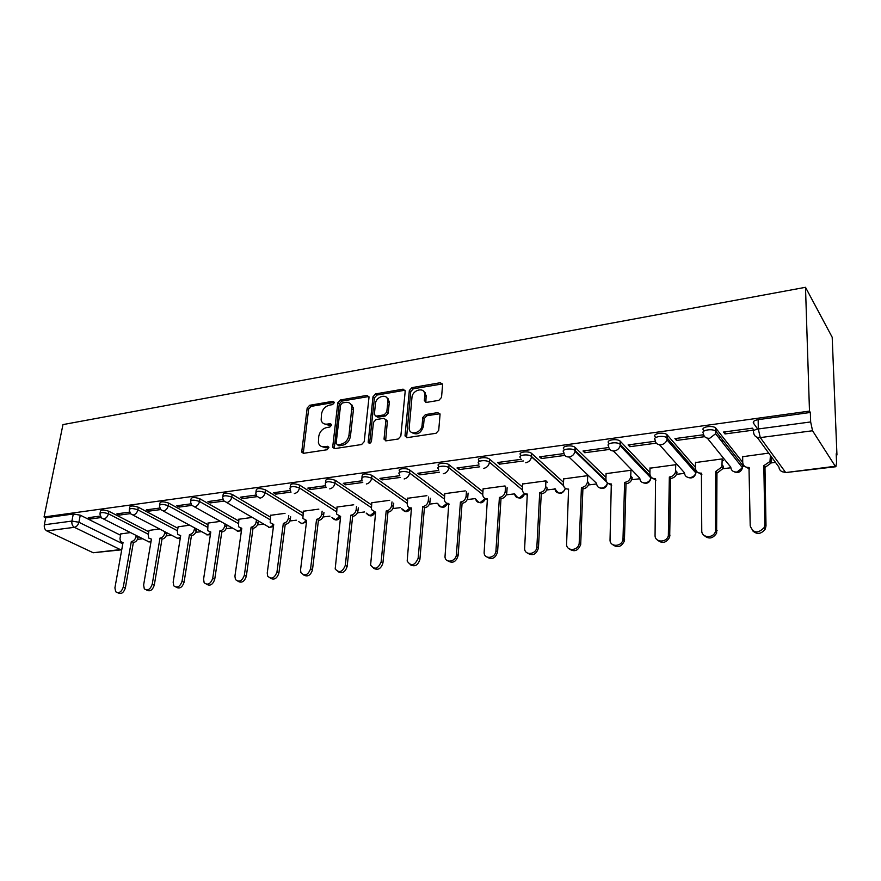 <?xml version="1.0" encoding="UTF-8"?>
<svg xmlns="http://www.w3.org/2000/svg" width="881" height="881" viewBox="0 0 881 881"><rect width="100%" height="100%" fill="white"/><g stroke="black" fill="none" stroke-linecap="round" stroke-linejoin="round"><path stroke-width="1.32" d="M334.295 402.683L332.941 401.273L309.649 405.304L307.183 408.035L301.698 452.118L303.538 453.308L327.126 449.739L328.877 447.218L327.534 446.304L324.461 446.777C321.29 447.074 319.274 445.72 318.404 442.714L318.735 436.403C319.737 431.635 322.424 428.673 326.785 427.516L329.846 427.021L331.619 425.071L330.254 423.629L327.192 424.124C324.01 424.466 321.983 423.122 321.147 420.105L321.499 413.993C322.49 409.28 325.155 406.339 329.494 405.139L332.533 404.621L334.295 402.683M438.859 400.359L441.524 397.43L442.614 384.501L440.379 382.717L411.967 387.618L409.346 390.492L405.04 435.467L407.198 437.637L436.018 433.287L438.716 430.346L440.048 414.455L437.802 412.605L425.446 414.588L422.792 417.495L422.098 425.16C421.702 433.089 409.401 436.095 409.136 428.375L411.956 397.518C412.363 389.688 424.719 386.638 424.818 394.391L424.345 400.657L426.547 402.386L438.859 400.359M805.498 287.305L809.485 411.097L44.05 516.971L62.969 424.598L805.498 287.305L832.193 337.258L836.95 454.97L836.256 455.048M368.996 397.419L366.97 395.393L340.33 399.996L337.819 402.771L332.677 447.273L334.615 448.616L361.606 444.531L364.194 441.689L368.996 397.419M375.57 393.906L403.08 389.16L405.205 391.208L400.833 436.106L398.201 439.002L386.186 440.819L384.072 438.661L385.944 419.874L383.852 418.31L376.033 419.576L373.445 422.417L371.441 441.326C370.383 443.55 369.304 443.859 368.181 442.262L373.015 396.736L375.57 393.906L376.98 395.051L404.456 390.316L403.08 389.16M757.704 429.058L753.464 423.177C752.704 421.547 754.268 420.369 758.156 419.653L758.299 428.97L810.652 421.944L812.557 430.754L835.287 466.269L835.882 466.721L836.565 462.789L836.201 453.77L836.95 454.97M137.458 539.37L142.689 538.743M166.168 535.901L171.63 535.241M195.725 532.333L201.43 531.65M226.153 528.666L232.11 527.95M257.494 524.889L263.727 524.129M289.783 520.99L296.324 520.197M323.085 516.971L329.923 516.145M357.422 512.83L364.525 511.971M392.849 508.557L400.227 507.665M429.432 504.141L437.108 503.216M467.227 499.582L475.2 498.613M506.278 494.869L514.581 493.867M546.66 489.99L555.305 488.955M588.453 484.957L596.635 483.966M631.71 479.738L639.782 478.757M676.531 474.33L684.482 473.361M696.122 471.963L697.014 471.853M722.982 468.725L730.801 467.778M742.87 466.324L744.39 466.137M771.161 462.91L775.489 462.382M809.485 411.097L810.344 412.462L810.652 421.944M44.05 516.971L45.757 517.786L73.288 513.997L80.27 515.176L120.576 535.252M46.825 530.913L93.21 552.75L120.334 549.59L74.389 527.312L46.825 530.913C44.81 529.668 43.984 527.62 44.336 524.779L71.901 521.078L78.894 522.257L122.8 543.83M45.757 517.786L44.336 524.779M121.864 549.028L120.334 549.59L121.666 549.821L93.21 552.75M129.551 512.125L116.898 513.832L119.353 515.099L119.651 513.458M159.571 528.952L149.054 530.417M159.769 508.051L146.356 509.857L148.79 511.156L149.076 509.493M189.536 525.219L178.127 526.805M190.902 503.855L176.696 505.771L179.096 507.093L179.372 505.408M220.404 521.376L208.037 523.083M223.014 499.527L207.971 501.553L210.339 502.908L210.603 501.201M252.219 517.422L238.839 519.25M256.14 495.067L240.227 497.203L242.55 498.591L242.804 496.862M285.026 513.337L270.577 515.308M290.334 490.453L273.495 492.721L275.775 494.142L276.006 492.38M318.845 509.13L303.284 511.244M325.64 485.695L307.832 488.096L310.068 489.55L310.288 487.766M353.71 504.791L337.016 507.049M351.993 406.802L352.18 405.172M362.113 480.773L343.293 483.317L345.473 484.803L345.682 482.986M389.688 500.309L371.804 502.732M387.915 400.37L388.092 398.719M399.776 475.696L379.931 478.372L382.057 479.903L382.244 478.064M426.867 495.673L407.716 498.261M424.95 394.512L425.127 392.618M438.694 470.454L417.803 473.273L419.874 474.837L420.039 472.965M465.289 490.893L444.795 493.657M478.978 465.025L456.975 467.987L458.979 469.595L459.133 467.701M505.022 485.949L483.118 488.9M521.563 459.287L497.523 462.525L499.45 464.166L499.582 462.25M547.453 482.447L545.945 480.85L522.719 483.977M563.928 453.572L539.502 456.865L541.363 458.549L541.463 456.6M587.726 475.652L563.686 478.901M608.76 447.526L583.013 450.995L584.786 452.735L584.863 450.753M630.818 476.147L632.206 477.557L632.073 478.614C631.248 481.466 629.364 483.162 626.435 483.724L625.036 482.325C627.966 481.764 629.849 480.057 630.686 477.205L630.961 470.267L606.084 473.637M655.552 442.02L654.913 441.304L628.12 444.916L629.794 446.7L629.849 444.685M675.694 470.663L677.004 472.117L676.773 473.637C675.815 476.302 673.932 477.887 671.102 478.394L669.78 476.951C672.61 476.445 674.505 474.859 675.463 472.194L675.76 464.694L650.002 468.196M676.498 440.445L704.249 436.723L702.741 434.862L674.923 438.606L676.498 440.445L676.52 438.397M723.411 460.664L722.255 458.902L695.494 462.558M724.986 433.948L753.817 430.082L752.418 428.166L723.521 432.053L724.986 433.948L724.975 431.855M768.706 453.12L742.672 456.71M703.357 430.027C700.615 427.109 712.123 425.016 715.537 427.836L742.727 462.393M655.145 436.613C652.193 433.727 663.602 431.745 666.939 434.597L695.472 467.459M608.694 442.967C605.555 440.093 616.887 438.231 620.158 441.106L649.914 472.502M563.939 449.079C560.602 446.226 571.89 444.476 575.084 447.383L605.963 477.458M520.77 454.981C517.246 452.14 528.501 450.51 531.628 453.429L563.532 482.325M478.978 461.523L479.044 460.62C475.575 457.823 486.576 456.369 489.66 459.232L522.543 487.083M438.628 466.985L438.716 466.027C435.445 463.329 445.929 462.04 449.068 464.783L482.92 491.73M399.644 472.271L399.743 471.258C396.67 468.648 406.681 467.525 409.852 470.135L444.586 496.245M361.948 477.392L362.058 476.313C362.311 473.471 365.604 473.141 371.947 475.322L407.496 500.65M325.474 482.336L325.607 481.202C325.871 478.504 329.098 478.218 335.287 480.321L371.573 504.934M290.168 487.127L290.323 485.938C290.598 483.383 293.758 483.118 299.815 485.178L336.773 509.097M255.986 491.774L256.162 490.53C256.448 488.096 259.554 487.876 265.456 489.869L303.053 513.149M222.871 496.278L223.058 494.979C223.367 492.666 226.406 492.479 232.188 494.417L270.335 517.092M190.759 500.639L190.979 499.296C191.298 497.104 194.283 496.95 199.932 498.822L238.597 520.924M159.626 504.879L159.868 503.48C160.199 501.399 163.128 501.278 168.656 503.095L207.795 524.658M129.419 508.987L129.672 507.544C130.025 505.573 132.91 505.474 138.317 507.247L177.885 528.281M100.093 512.973L100.368 511.498C100.742 509.625 103.573 509.548 108.859 511.266L148.823 531.816M100.225 516.079L88.298 517.687L90.776 518.931L91.084 517.312M130.476 532.576L120.807 533.93M90.776 518.931L101.095 517.543M753.718 423.541L753.684 421.382M810.344 412.462L758.156 419.653M119.353 515.099L130.432 513.612M148.79 511.156L160.65 509.57M179.096 507.093L191.772 505.397M210.339 502.908L223.84 501.102M242.55 498.591L256.922 496.664M275.775 494.142L291.071 492.094M310.068 489.55L326.333 487.369M345.473 484.803L362.774 482.48M382.057 479.903L400.448 477.436M419.874 474.837L439.421 472.216M458.979 469.595L479.76 466.809M499.45 464.166L523.446 460.95M541.363 458.549L564.82 455.411M584.786 452.735L609.718 449.398M629.794 446.7L656.29 443.154M323.9 423.728L328.668 425.204L327.192 424.124M331.619 424.719L328.668 425.204M321.257 446.392L325.937 447.823L324.461 446.777M328.899 447.372L325.937 447.823M334.306 402.397L311.114 406.383L308.647 409.125L303.262 453.33M368.919 396.505L341.773 401.108L339.262 403.883L334.24 448.638M342.401 402.936L340.639 404.886L336.124 443.297L337.5 444.784L340.793 444.277C345.253 443.121 347.984 440.115 348.975 435.258L351.926 406.758C351.156 403.465 349.063 402 345.649 402.375L342.401 402.936M337.61 444.894L338.976 445.841L337.61 444.894M350.649 403.95L353.358 407.87L353.402 409.984L350.429 436.337C349.438 441.183 346.718 444.189 342.257 445.334L338.976 445.841M405.117 390.305L404.456 390.316M385.834 419.411L387.354 421.525L385.625 440.83M376.98 395.051L374.425 397.871L369.613 443.319M387.86 401.703L387.86 400.315C387.376 393.08 375.89 396.34 375.427 403.795L374.348 414.621L376.396 416.118L384.215 414.841L386.803 411.989L387.86 401.703L389.259 402.837L389.259 401.461L386.858 397.76M375.857 416.14L377.817 417.231L376.396 416.118M389.259 402.837L388.213 413.112L385.625 415.964L377.817 417.231M423.805 391.494L426.173 395.558L425.82 402.386M411.702 432.483C417.043 435.5 420.964 433.441 423.475 426.283L422.098 425.16M439.927 413.762L426.822 415.722L424.168 418.629L423.475 426.283M442.515 383.907L413.332 388.785L410.722 391.66L406.57 437.648M138.229 536.485L138.042 537.608C137.348 540.35 135.872 541.98 133.626 542.52L131.599 541.507C133.846 540.967 135.311 539.326 136.015 536.584L136.214 535.472M120.84 533.776L119.981 538.544L120.499 541.617L123.032 542.531L114.915 587.858L115.664 591.735C118.88 593.706 121.424 592.142 123.296 587.043L131.324 541.54M133.361 542.553L125.366 587.979C123.571 592.99 121.06 594.587 117.834 592.77M166.972 532.818L166.751 534.117C166.069 536.892 164.571 538.555 162.269 539.106L160.265 538.071C162.567 537.52 164.064 535.857 164.747 533.071L164.967 531.772M149.087 530.263L148.25 535.086L148.746 538.082L151.444 539.128L143.614 585.061L144.319 588.849C147.645 591.052 150.288 589.499 152.237 584.213L159.979 538.104M161.994 539.139L154.285 585.171C152.49 590.259 149.913 591.878 146.565 590.028M196.54 529.007L196.309 530.527C195.637 533.346 194.106 535.031 191.739 535.582L189.756 534.536C192.135 533.974 193.655 532.278 194.327 529.459L194.569 527.95M178.149 526.64L177.356 531.529L177.797 534.426L180.682 535.615L173.161 582.176L173.799 585.854C177.246 588.31 179.988 586.801 182.037 581.306L189.47 534.569M191.452 535.615L184.063 582.286C182.257 587.462 179.614 589.103 176.145 587.198M180.572 536.298L179.922 535.67M226.99 525.076L226.725 526.827C226.065 529.679 224.523 531.397 222.078 531.97L220.129 530.891C222.574 530.318 224.126 528.6 224.787 525.737L225.04 523.986M208.059 522.918L207.696 530.637L210.79 532.014L203.577 579.202L204.161 582.748C207.718 585.502 210.57 584.026 212.728 578.31L219.832 530.924M221.792 532.003L214.722 579.313C212.905 584.577 210.196 586.239 206.595 584.29M210.669 532.774L209.887 532.058M258.342 520.99L258.067 523.017C257.417 525.913 255.842 527.653 253.332 528.237L251.415 527.135C253.926 526.552 255.501 524.812 256.151 521.904L256.437 519.878M238.872 519.085L238.476 526.717L241.79 528.292L234.93 576.152L235.436 579.511C239.092 582.605 242.066 581.174 244.356 575.227L251.107 527.168M253.034 528.27L246.317 576.251C244.5 581.614 241.713 583.299 237.969 581.284M241.669 529.129L240.733 528.336M290.653 516.751L290.356 519.096C289.728 522.037 288.12 523.799 285.532 524.393L283.649 523.27C286.237 522.675 287.845 520.902 288.472 517.962L288.781 515.616M270.599 515.132L270.192 522.653L273.727 524.459L267.24 573.002L267.67 576.13C271.425 579.621 274.52 578.255 276.964 572.055L283.341 523.303M285.224 524.426L278.892 573.091C277.052 578.564 274.189 580.26 270.302 578.178M273.606 525.373L272.504 524.492M323.955 512.368L323.635 515.055C323.03 518.028 321.389 519.823 318.735 520.429L316.885 519.283C319.55 518.678 321.191 516.872 321.796 513.887L322.127 511.2M303.306 511.057L302.877 518.435L306.654 520.506L300.564 569.754L300.895 572.606C304.738 576.537 307.965 575.26 310.597 568.774L316.565 519.327M318.404 520.473L312.48 569.842C310.63 575.425 307.678 577.132 303.637 574.974M306.533 521.486L305.255 520.517M358.303 507.841L357.972 510.881C357.378 513.898 355.715 515.726 352.973 516.343L351.167 515.176C353.909 514.548 355.572 512.72 356.177 509.692L356.508 506.652M337.038 506.861L336.586 514.052L340.617 516.442L335.187 568.928C339.097 573.355 342.456 572.176 345.297 565.382L350.825 515.209M352.642 516.387L347.147 566.472C345.275 572.187 342.235 573.916 338.029 571.648M340.495 517.488L339.009 516.42M393.741 503.128L393.4 506.575C392.827 509.647 391.12 511.498 388.301 512.136L386.539 510.925C389.369 510.286 391.065 508.436 391.649 505.364L391.99 501.906M371.826 502.533L371.364 509.504L375.647 512.235L370.593 565.084C374.535 570.062 378.048 568.994 381.132 561.891L386.197 510.969M387.959 512.169L382.927 563.003C381.033 568.851 377.894 570.591 373.511 568.212M375.537 513.348L373.83 512.18M430.313 498.217L429.972 502.126C429.421 505.242 427.692 507.126 424.774 507.775L423.067 506.553C425.975 505.892 427.714 504.009 428.276 500.882L428.618 496.961M407.738 498.062L407.275 504.78C407.804 507.004 409.202 508.062 411.46 507.941L407.176 561.076C411.119 566.659 414.775 565.723 418.145 558.279L422.704 506.586M424.422 507.819L419.896 559.424C417.957 565.426 414.709 567.166 410.15 564.655M411.713 509.075L409.764 507.786M468.086 493.074L467.756 497.545C467.227 500.705 465.454 502.622 462.448 503.282L460.785 502.027C463.802 501.355 465.575 499.428 466.104 496.267L466.445 491.796M444.817 493.448L444.376 499.879C444.817 502.379 446.293 503.569 448.803 503.458L444.993 556.88C445.456 563.807 456.138 561.66 456.391 554.556L460.422 502.071M462.085 503.326L458.087 555.724C456.116 561.88 452.757 563.631 448 560.966M449.068 504.659L446.854 503.249M507.126 487.689L506.806 492.798C506.289 496.003 504.494 497.952 501.388 498.635L499.78 497.347C502.886 496.653 504.703 494.704 505.209 491.488L505.529 486.378M483.129 488.669L482.733 494.792C483.063 497.578 484.616 498.921 487.391 498.833L484.132 552.519C484.076 560.019 495.75 558.268 495.948 550.691L499.406 497.391M501.003 498.69L497.589 551.891C495.562 558.235 492.072 559.975 487.116 557.133M487.689 500.089L485.178 498.547L480.222 502.533C477.7 502.644 476.18 501.465 475.696 498.998M545.647 486.554L547.167 488.019C546.627 491.224 544.788 493.162 541.65 493.834L540.108 492.512C543.258 491.829 545.097 489.891 545.636 486.686L545.934 480.85M522.741 483.746L522.4 489.517C522.587 492.6 524.217 494.109 527.301 494.043L524.658 547.982C523.997 555.988 536.628 554.821 536.87 546.793L539.712 492.556M541.253 493.878L538.445 548.026C536.32 554.49 532.686 556.197 527.554 553.147M527.609 495.353L524.768 493.668M587.495 481.433L588.904 483.405C588.211 486.433 586.339 488.25 583.31 488.867L581.834 487.501C584.874 486.885 586.746 485.068 587.44 482.028L587.704 475.652M563.697 478.647L563.444 484.374C563.62 487.589 565.327 489.153 568.575 489.098L566.604 543.797C565.921 551.627 578.332 551.165 579.191 543.28L581.427 487.556M582.903 488.911L580.689 544.535C578.167 550.79 574.401 552.277 569.401 548.995M606.095 473.361L605.908 479.187C606.139 482.447 607.934 484.043 611.304 483.966L610.048 539.568C609.454 547.156 621.557 547.266 622.977 539.624L624.607 482.37M626.006 483.768L624.409 540.912C621.479 546.925 617.581 548.18 612.724 544.678M611.678 485.387L608.077 483.328M650.002 467.899L649.892 473.813C650.178 477.128 652.061 478.746 655.552 478.658L655.068 535.174C654.572 542.542 666.377 543.159 668.338 535.813L669.351 477.006M670.672 478.438L669.681 537.135C666.355 542.894 662.325 543.907 657.589 540.152M655.96 480.123L651.929 477.843M722.222 464.981L723.444 466.467L723.092 468.45L717.409 472.866L715.724 471.445L721.869 466.963L722.2 458.913M722.123 441.998L722.112 440.786L721.253 440.896M718.907 437.923L719.766 437.813M695.494 462.239L695.472 468.252C695.814 471.61 697.796 473.251 701.419 473.163L701.761 530.626C701.364 537.795 712.905 538.853 715.35 531.805L715.724 471.445M716.958 472.921L716.616 533.159C712.872 538.698 708.709 539.458 704.095 535.428M701.871 474.672L697.356 472.139M771.536 456.986L771.106 463.043L765.435 467.139L763.827 465.675L769.983 461.512L770.412 455.455M742.661 456.369L742.727 462.481C743.135 465.895 745.227 467.558 748.993 467.459L750.205 525.891C753.255 533.335 757.891 533.897 764.135 527.609L764.851 524.47L763.827 465.675M764.972 467.194L766.007 525.869L765.303 528.996C761.129 534.315 756.812 534.811 752.33 530.483M749.478 469L744.445 466.181M334.295 402.309L332.941 401.273M328.888 447.262L327.534 446.304M331.619 424.631L330.254 423.629M812.557 430.754L760.281 437.593L785.345 472.084C781.513 472.183 779.366 470.509 778.914 467.073L757.12 437.284M782.493 471.809L786.017 472.524L835.287 466.269M80.27 515.176L78.894 522.257C78.134 525.065 76.636 526.75 74.389 527.312C72.396 526.034 71.57 523.964 71.901 521.078L73.288 513.997M716.022 428.298L716.033 431.536L742.903 465.675L742.331 467.547M742.881 463.67L742.507 467.778L736.868 472.062C733.179 472.15 731.142 470.52 730.756 467.139L707.344 438.187M667.324 434.95L667.291 438.132L696.166 471.324L695.891 473.042M696.166 470.817L695.902 472.987C694.922 475.575 693.039 477.117 690.264 477.59C686.706 477.678 684.768 476.059 684.449 472.745L659.528 444.773M620.444 441.359L620.356 444.498L650.365 476.037M651.059 477.084L650.916 477.976C650.046 480.751 648.174 482.403 645.299 482.931C641.875 483.008 640.024 481.411 639.76 478.141L613.418 451.039M575.26 447.537L575.128 450.62L606.062 480.619M599.917 487.953C604.168 489.186 606.69 487.501 607.461 482.887C606.69 485.783 604.829 487.512 601.888 488.085C598.584 488.151 596.833 486.576 596.613 483.361L568.928 457.019M531.695 453.484L531.529 456.523L563.488 485.321M489.66 459.232L489.451 462.217L522.411 489.99M449.068 464.783L448.825 467.712L482.733 494.571M409.852 470.135L409.588 473.031L444.365 499.042M371.947 475.322L371.65 478.163L407.242 503.403M335.287 480.321L334.967 483.129L371.297 507.643M299.815 485.178L299.463 487.942L336.476 511.773M265.456 489.869L265.082 492.6L302.723 515.792M232.188 494.417L231.791 497.104L269.982 519.691M199.932 498.822L199.513 501.476L238.233 523.49M168.656 503.095L168.216 505.716L207.409 527.19M138.317 507.247L137.854 509.824L177.477 530.78M108.859 511.266L108.396 513.81L148.393 534.282M99.894 514.03C100.269 512.169 103.099 512.092 108.396 513.81C107.647 516.651 106.116 518.358 103.815 518.942L101.425 517.907L99.894 514.03M151.125 540.989L149.153 541.837L146.786 540.813L103.529 518.964M129.21 510.121C129.562 508.15 132.447 508.051 137.854 509.824C137.128 512.698 135.575 514.438 133.196 515.033L130.63 513.843L129.21 510.121M159.417 506.09C159.758 504.02 162.688 503.888 168.216 505.716C167.5 508.623 165.914 510.385 163.47 511.002L160.716 509.647L159.417 506.09M190.549 501.939C190.869 499.758 193.853 499.604 199.513 501.476C198.809 504.428 197.19 506.223 194.679 506.839L191.717 505.298L190.549 501.939M222.662 497.655C222.959 495.364 225.999 495.177 231.791 497.104C231.097 500.111 229.456 501.928 226.869 502.555L223.686 500.782L222.662 497.655M255.776 493.25C256.063 490.827 259.168 490.607 265.082 492.6C264.41 495.64 262.736 497.49 260.071 498.139L256.657 496.102L255.776 493.25M290.686 491.235L289.97 488.691C290.234 486.147 293.406 485.894 299.463 487.942C298.802 491.036 297.095 492.908 294.342 493.58M325.838 486.191L325.276 483.999C325.53 481.312 328.767 481.026 334.967 483.129C334.317 486.268 332.589 488.184 329.747 488.867M362.168 480.938L361.75 479.143C362.003 476.324 365.307 476.004 371.65 478.163C371.033 481.356 369.26 483.295 366.331 483.999M399.743 475.476L399.467 474.132C396.384 471.533 406.405 470.432 409.588 473.031C408.982 476.269 407.176 478.24 404.148 478.967M438.628 469.804L438.463 468.956C435.192 466.258 445.687 464.992 448.825 467.712C448.253 471.005 446.403 473.02 443.275 473.758M478.89 463.924L478.835 463.593C475.355 460.807 486.367 459.364 489.451 462.217C488.9 465.553 487.017 467.602 483.779 468.362M524.922 493.734L524.338 494.087M520.594 457.999C517.07 455.169 528.325 453.55 531.463 456.457L531.507 456.821C530.858 460.069 528.941 462.062 525.737 462.778M565.712 488.592L565.029 489.12M563.796 452.151C560.459 449.299 571.758 447.57 574.963 450.455L575.051 451.391C574.258 454.475 572.309 456.336 569.203 456.997C565.789 457.107 563.983 455.488 563.796 452.151M607.879 483.206L607.13 483.966M608.606 446.083C605.456 443.22 616.799 441.37 620.07 444.233L620.18 445.742C619.255 448.649 617.295 450.389 614.299 450.995C610.742 451.116 608.848 449.486 608.606 446.083M651.422 477.458L650.729 478.614M655.09 439.795C652.138 436.91 663.558 434.939 666.906 437.78L666.994 439.872C665.948 442.581 663.977 444.211 661.091 444.762C657.391 444.905 655.387 443.242 655.09 439.795M703.357 433.254C700.604 430.346 712.123 428.265 715.537 431.073L715.603 433.738L709.679 438.298C705.835 438.441 703.721 436.767 703.357 433.254M180.429 537.212L177.995 538.412L175.451 537.245L132.943 515.055M210.603 533.236L207.674 534.888L163.26 511.024M241.614 529.096L238.222 531.265L194.514 506.861M273.275 525.186L269.685 527.532L226.747 502.577M305.894 521.134L302.117 523.677L298.747 521.662M339.769 516.508L335.54 519.713L331.939 517.433M374.381 512.279L370.009 515.616L366.188 513.083M410.117 507.885L405.579 511.398L401.527 508.568M447.008 503.304L442.295 507.038C439.993 507.159 438.573 506.101 438.011 503.877M524.547 493.547L519.427 497.875C516.64 497.974 515.044 496.653 514.636 493.922M565.294 488.338C564.402 490.992 562.629 492.567 559.953 493.063C556.869 493.14 555.195 491.664 554.931 488.614M753.596 432.45C752.837 430.831 754.411 429.664 758.299 428.97L760.281 437.593C756.261 437.747 754.037 436.04 753.596 432.45M303.152 452.239L301.654 451.204M308.647 409.125L307.183 408.035M311.114 406.383L309.649 405.304M334.119 447.537L332.644 446.491M339.262 403.883L337.819 402.771M341.773 401.108L340.33 399.996M368.39 396.527L366.97 395.393M342.257 445.334L340.793 444.277M350.429 436.337L348.975 435.258M353.402 409.984L351.971 408.872M385.493 439.751L384.072 438.661M387.354 421.525L385.944 420.413M369.613 442.89L368.17 441.822M374.425 397.871L373.015 396.736M385.625 415.964L384.215 414.841M388.213 413.112L386.803 411.989M425.71 401.45L424.356 400.282M426.162 396.527L424.796 395.36M424.168 418.629L422.792 417.495M426.822 415.722L425.446 414.588M439.156 413.762L437.802 412.605M406.438 436.569L405.04 435.467M410.722 391.66L409.346 390.492M413.332 388.785L411.967 387.618M441.711 383.907L440.379 382.717M133.626 542.52L131.599 541.507M138.042 537.608L136.015 536.584M125.366 587.979L123.296 587.043M162.269 539.106L160.265 538.071M166.751 534.117L164.747 533.071M154.285 585.171L152.237 584.213M191.739 535.582L189.756 534.536M196.309 530.527L194.327 529.459M184.063 582.286L182.037 581.306M222.078 531.97L220.129 530.891M226.725 526.827L224.787 525.737M214.722 579.313L212.728 578.31M253.332 528.237L251.415 527.135M258.067 523.017L256.151 521.904M246.317 576.251L244.356 575.227M285.532 524.393L283.649 523.27M290.356 519.096L288.472 517.962M278.892 573.091L276.964 572.055M318.735 520.429L316.885 519.283M323.635 515.055L321.796 513.887M312.48 569.842L310.597 568.774M352.973 516.343L351.167 515.176M357.972 510.881L356.177 509.692M347.147 566.472L345.297 565.382M388.301 512.136L386.539 510.925M393.4 506.575L391.649 505.364M382.927 563.003L381.132 561.891M424.774 507.775L423.067 506.553M429.972 502.126L428.276 500.882M419.896 559.424L418.145 558.279M462.448 503.282L460.785 502.027M467.756 497.545L466.104 496.267M458.087 555.724L456.391 554.556M501.388 498.635L499.78 497.347M506.806 492.798L505.209 491.488M497.589 551.891L495.948 550.691M541.65 493.834L540.108 492.512M538.456 547.927L536.881 546.705M583.31 488.867L581.834 487.501M580.755 543.83L579.258 542.564M626.435 483.724L625.036 482.325M624.585 539.579L623.153 538.291M671.102 478.394L669.78 476.951M670 535.174L668.657 533.853M717.409 472.866L716.176 471.39M717.112 530.604L715.857 529.25M765.435 467.139L764.301 465.62M771.613 460.62L770.479 459.089M749.467 468.064L748.993 467.459M766.007 525.869L764.851 524.47M148.371 541.826L150.959 542.002M531.628 453.429L531.507 456.821L563.554 485.684M575.084 447.383L575.051 451.391L606.734 482.072M620.158 441.106L620.18 445.742L650.916 477.976C649.936 482.491 647.348 484.098 643.141 482.777M666.939 434.597L666.994 439.872L695.902 472.987C694.68 477.337 692.014 478.812 687.896 477.403M715.537 427.836L715.603 433.738L742.507 467.778C741.064 471.974 738.311 473.328 734.258 471.831M177.169 538.401L180.231 538.456M206.793 534.877L210.372 534.734M237.286 531.243L241.427 530.814M268.694 527.499L273.44 526.651M301.049 523.644L306.456 522.136M331.95 517.433C335.077 520.99 337.941 520.825 340.562 516.938M366.221 513.105C369.635 517.059 372.63 516.795 375.218 512.29M401.582 508.601C405.018 512.885 408.09 512.676 410.81 507.974M438.077 503.932C441.557 508.59 444.729 508.425 447.581 503.436M475.773 499.064C479.33 504.174 482.601 504.042 485.574 498.69M514.724 493.988C518.369 499.626 521.75 499.527 524.856 493.701M555.008 488.691C558.763 494.935 562.254 494.858 565.47 488.448M786.017 472.524L835.882 466.721M303.207 453.142L301.698 452.118M334.152 448.33L332.677 447.273M353.358 407.87L351.926 406.758M385.504 440.313L384.083 439.234M387.354 420.986L385.944 419.874M369.602 443.319L368.181 442.262M389.259 401.461L387.86 400.315M425.71 401.813L424.345 400.657M426.173 395.558L424.818 394.391M406.438 437.042L405.04 435.941M547.167 488.019L545.636 486.686M538.445 548.026L536.87 546.793M588.904 483.405L587.44 482.028M580.689 544.535L579.191 543.28M632.073 478.614L630.686 477.205M624.409 540.912L622.977 539.624M676.773 473.637L675.463 472.194M669.681 537.135L668.338 535.813M723.092 468.45L721.869 466.963M716.616 533.159L715.35 531.805M771.106 463.043L769.983 461.512M765.303 528.996L764.135 527.609"/></g></svg>
